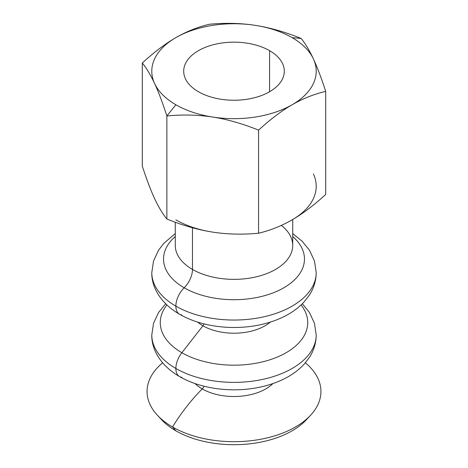 <?xml version="1.0" encoding="UTF-8"?>
<svg xmlns="http://www.w3.org/2000/svg" width="468" height="468" viewBox="0 0 468 468"><rect width="100%" height="100%" fill="white"/><g stroke="black" fill="none" stroke-linecap="round" stroke-linejoin="round"><path stroke-width="0.7" d="M181.859 314.982A17.614 10.173 -60 0 1 179.513 314.209C161.513 303.878 151.486 287.972 151.79 272.581A82.21 47.467 0 0 0 175.869 306.142A17.614 10.173 -60 0 1 184.17 287.785A70.469 40.687 180 0 1 175.278 236.527A70.469 40.687 0 0 0 184.17 287.785A17.614 10.173 120 0 0 175.869 306.142A82.21 47.467 0 0 0 265.461 316.432A82.21 47.467 0 0 0 316.21 272.581A82.21 47.467 180 0 1 265.461 316.432A82.21 47.467 180 0 1 175.869 306.142A17.614 10.173 120 0 0 179.513 314.209A17.614 10.173 -60 0 1 175.869 306.142A82.21 47.467 180 0 1 151.79 272.581L153.539 260.957L158.547 250.193L163.899 243.255L175.278 233.59M181.859 377.307A17.614 10.173 -60 0 1 179.519 376.535C161.513 366.21 151.486 350.304 151.79 334.912A82.21 47.461 0 0 0 175.869 368.474A17.614 10.173 -60 0 1 181.865 352.714A73.733 42.57 180 0 1 166.912 304.955A73.733 42.57 0 0 0 181.865 352.714A17.614 10.173 120 0 0 175.869 368.474A82.21 47.461 0 0 0 265.461 378.764A82.21 47.461 0 0 0 316.21 334.912A82.21 47.461 180 0 1 265.461 378.764A82.21 47.461 180 0 1 175.869 368.474A17.614 10.173 120 0 0 179.519 376.535A17.614 10.173 -60 0 1 175.869 368.474A82.21 47.461 180 0 1 151.79 334.912L153.545 323.265L158.582 312.478L165.666 303.75M301.088 304.955A73.733 42.57 180 0 1 276.032 357.587A73.733 42.57 180 0 1 181.865 352.714L202.936 325.781A43.933 25.366 180 0 1 197.642 322.078A43.933 25.366 0 0 0 202.936 325.781A43.933 25.366 0 0 0 270.358 322.078A43.933 25.366 180 0 1 202.936 325.781A5.873 3.393 120 0 0 204.095 323.903A5.873 3.393 -60 0 1 202.936 325.781L181.865 352.714A73.733 42.57 0 0 0 276.032 357.587A73.733 42.57 0 0 0 301.088 304.955M292.722 236.527A70.469 40.687 180 0 1 278.612 290.511A70.469 40.687 180 0 1 184.17 287.785A70.469 40.687 0 0 0 278.612 290.511A70.469 40.687 0 0 0 292.722 236.527M292.131 37.639L301.129 38.44C285.147 31.988 269.866 27.624 255.276 25.354A82.21 47.467 180 0 1 292.131 37.639A82.21 47.467 180 0 1 313.414 58.915C309.5 50.509 305.405 43.682 301.129 38.44L292.131 37.639A82.21 47.467 0 0 0 255.276 25.354C240.692 23.107 225.406 22.745 209.43 24.254C197.736 27.027 186.545 31.485 175.869 37.639C165.186 43.816 154.001 52.276 142.301 63.01C146.583 68.252 150.678 75.079 154.586 83.485C158.5 91.921 162.595 102.744 166.871 115.953L175.869 104.762A82.21 47.467 180 0 1 154.586 83.485A82.21 47.467 180 0 1 175.869 37.639A82.21 47.467 180 0 1 255.276 25.354C269.866 27.624 285.147 31.988 301.129 38.44C305.405 43.682 309.5 50.509 313.414 58.915A82.21 47.467 180 0 1 292.131 104.762C302.814 98.613 313.999 94.15 325.699 91.383C321.417 78.174 317.322 67.351 313.414 58.915C317.322 67.351 321.417 78.174 325.699 91.383C313.999 94.15 302.814 98.613 292.131 104.762A82.21 47.467 180 0 1 212.724 117.047A82.21 47.467 180 0 1 175.869 104.762L166.871 115.953C182.853 114.438 198.134 114.806 212.724 117.047C227.308 119.317 242.594 123.681 258.57 130.133C270.264 119.398 281.455 110.939 292.131 104.762C281.455 110.939 270.264 119.398 258.57 130.133L258.57 233.222C270.264 230.449 281.455 225.991 292.131 219.837C302.814 213.66 313.999 205.2 325.699 194.466L325.699 91.383L325.699 194.466C313.999 205.2 302.814 213.66 292.131 219.837C281.455 225.991 270.264 230.449 258.57 233.222L258.57 130.133C242.594 123.681 227.308 119.317 212.724 117.047C198.134 114.806 182.853 114.438 166.871 115.953L166.871 219.036C162.595 213.794 158.5 206.967 154.586 198.561C158.5 206.967 162.595 213.794 166.871 219.036C182.853 225.488 198.134 229.852 212.724 232.122C198.134 229.852 182.853 225.488 166.871 219.036L166.871 115.953C162.595 102.744 158.5 91.921 154.586 83.485C150.678 75.079 146.583 68.252 142.301 63.01L142.301 166.093C146.583 179.302 150.678 190.125 154.586 198.561C150.678 190.125 146.583 179.302 142.301 166.093L142.301 63.01C154.001 52.276 165.186 43.816 175.869 37.639C186.545 31.485 197.736 27.027 209.43 24.254C225.406 22.745 240.692 23.107 255.276 25.354A82.21 47.467 0 0 0 175.869 37.639A82.21 47.467 0 0 0 154.586 83.485A82.21 47.467 0 0 0 175.869 104.762A82.21 47.467 0 0 0 212.724 117.047A82.21 47.467 0 0 0 292.131 104.762A82.21 47.467 0 0 0 313.414 58.915A82.21 47.467 0 0 0 292.131 37.639M175.869 219.837A82.21 47.467 0 0 0 212.724 232.122A82.21 47.467 180 0 1 175.869 219.837M198.432 91.734A50.304 29.039 0 0 0 253.252 98.034A50.304 29.039 0 0 0 284.304 71.2A50.304 29.039 0 0 0 269.568 50.667L269.568 91.734L269.568 50.667A50.304 29.039 0 0 0 214.748 44.372A50.304 29.039 0 0 0 183.696 71.2A50.304 29.039 0 0 0 198.432 91.734A50.304 29.039 180 0 1 198.432 50.667A50.304 29.039 180 0 1 269.568 50.667A50.304 29.039 180 0 1 269.568 91.734A50.304 29.039 180 0 1 198.432 91.734M192.477 269.428L192.477 227.752L192.477 269.428A17.614 10.173 -60 0 1 184.17 287.785A17.614 10.173 120 0 0 192.477 269.428A58.722 33.901 180 0 1 175.278 245.454A58.722 33.901 0 0 0 192.477 269.428A58.722 33.901 0 0 0 256.47 276.781A58.722 33.901 0 0 0 292.722 245.454A58.722 33.901 180 0 1 256.47 276.781A58.722 33.901 180 0 1 192.477 269.428M281.35 225.4A58.722 33.901 180 0 1 292.722 245.454L292.722 219.492M308.313 417.544A82.21 47.467 180 0 1 175.869 430.806L172.522 426.986A129.016 74.488 -60 0 1 202.229 388.914A44.934 25.945 180 0 1 195.121 383.579A44.934 25.945 0 0 0 202.229 388.914A5.873 3.393 120 0 0 204.095 386.235A5.873 3.393 -60 0 1 202.229 388.914A44.934 25.945 0 0 0 272.879 383.579A44.934 25.945 180 0 1 202.229 388.914A129.016 74.488 120 0 0 172.522 426.986A86.943 50.199 0 0 0 289.791 429.987A86.943 50.199 0 0 0 305.358 362.811A86.943 50.199 180 0 1 310.524 415.315A86.943 50.199 180 0 1 172.522 426.986L175.869 430.806A82.21 47.467 0 0 0 306.359 419.773L310.524 415.315M157.476 415.315A86.943 50.199 180 0 1 162.642 362.811A86.943 50.199 0 0 0 172.522 426.986A86.943 50.199 180 0 1 157.476 415.315L161.641 419.773A82.21 47.467 0 0 0 175.869 430.806A82.21 47.467 180 0 1 159.687 417.544M313.414 173.991A82.21 47.467 180 0 1 292.131 219.837A82.21 47.467 0 0 0 313.414 173.991M212.724 232.122C227.308 234.363 242.594 234.731 258.57 233.222C242.594 234.731 227.308 234.363 212.724 232.122M179.519 376.535C202.387 389.914 236.72 393.424 264.941 385.971C272.399 384.035 279.297 381.414 285.626 378.109C292.869 374.336 299.029 369.708 304.106 364.227L309.424 357.341C313.864 350.438 316.128 342.962 316.21 334.912L314.455 323.265L309.418 312.478L302.334 303.75M179.513 314.209C202.387 327.588 236.714 331.092 264.935 323.64C272.399 321.703 279.297 319.088 285.62 315.783C292.869 312.01 299.029 307.377 304.112 301.895L309.424 295.015C313.864 288.107 316.128 280.63 316.21 272.581L314.461 260.957L309.453 250.193L302.112 241.195L292.722 233.59M175.278 222.236L175.278 245.454"/></g></svg>
